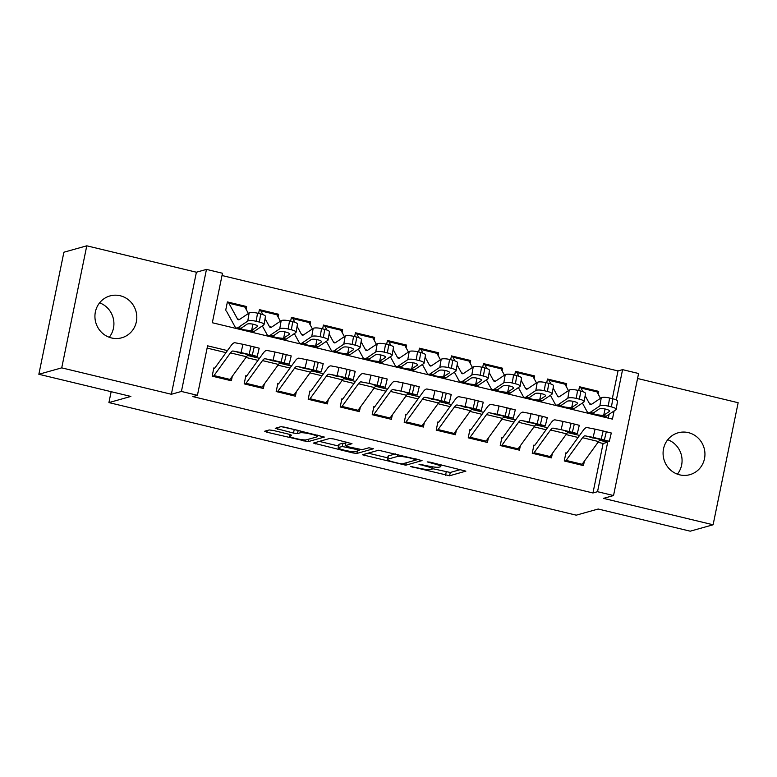 <?xml version="1.0" encoding="UTF-8"?>
<svg xmlns="http://www.w3.org/2000/svg" width="777" height="777" viewBox="0 0 777 777"><rect width="100%" height="100%" fill="white"/><g stroke="black" fill="none" stroke-linecap="round" stroke-linejoin="round"><path stroke-width="1.17" d="M410.596 466.511L449.592 475.767L465.879 471.144L430.128 462.179L427.214 461.888L433.197 463.578A10.674 1.408 -168.4 0 1 440.773 466.53A10.674 1.408 -168.4 0 1 440.374 466.802L439.024 467.181A10.674 1.408 -168.4 0 1 426.097 465.569L418.949 464.17L424.844 465.918A10.674 1.408 -168.4 0 1 432.42 468.871A10.674 1.408 -168.4 0 1 432.022 469.143L430.672 469.522A10.674 1.408 -168.4 0 1 417.744 467.909L410.596 466.511M99.602 302.845A21.746 20.872 -105.7 0 1 109.246 337.276M111.529 337.966A21.746 20.872 74.3 0 0 121.727 337.791A21.746 20.872 74.3 0 0 136.791 316.501A21.746 20.872 74.3 0 0 120.202 295.746A21.746 20.872 74.3 0 0 109.994 295.92A21.746 20.872 74.3 0 0 94.94 317.22A21.746 20.872 74.3 0 0 111.529 337.966M667.754 439.724A21.746 20.872 -105.7 0 1 677.398 474.155M679.681 474.844A21.746 20.872 74.3 0 0 689.879 474.669A21.746 20.872 74.3 0 0 704.933 453.37A21.746 20.872 74.3 0 0 688.344 432.624A21.746 20.872 74.3 0 0 678.146 432.799A21.746 20.872 74.3 0 0 663.092 454.089A21.746 20.872 74.3 0 0 679.681 474.844M273.271 430.458L269.23 429.953L264.695 431.216L266.938 432.226L308.051 441.666L324.339 437.053L284.897 427.195L280.856 426.69L275.252 428.312L293.492 433.061L297.533 433.566L300.252 432.799A8.916 1.175 -168.4 0 1 309.984 433.906A8.916 1.175 -168.4 0 1 317.395 436.616A8.916 1.175 -168.4 0 1 317.055 436.849L306.41 439.831A8.916 1.175 -168.4 0 1 296.678 438.733A8.916 1.175 -168.4 0 1 289.267 436.014A8.916 1.175 -168.4 0 1 289.607 435.78L291.501 435.198L289.131 434.275L273.271 430.458M38.85 374.271L63.899 252.224L86.781 245.814L61.723 367.861L38.85 374.271L130.876 396.435L108.916 402.593L576.233 515.17L598.193 509.022L690.219 531.186L713.101 524.776L603.467 498.368L613.539 495.551L597.532 491.695L592.958 492.977L192.851 396.591L197.426 395.308L181.42 391.453L206.478 269.396L222.484 273.251L212.325 322.737L612.431 419.124L614.112 410.936M61.723 367.861L171.358 394.269L181.42 391.453M362.403 454.759L405.759 465.209L422.057 460.586L378.574 450.233L362.403 454.759M352.865 452.933L313.422 443.075L329.72 438.461L333.751 438.966L351.991 443.706L345.309 445.629L347.552 446.639L362.121 449.679L368.939 447.766L373.426 448.766L356.905 453.438L352.865 452.933L353.127 451.66M713.101 524.776L738.15 402.729L637.558 378.496M225.709 310.169L227.399 301.923L246.6 306.546L244.862 307.041M258.624 313.452L259.411 309.635L278.613 314.258L276.874 314.753M290.627 321.163L291.414 317.346L310.625 321.969L308.877 322.455M322.64 328.875L323.426 325.058L342.628 329.681L340.889 330.167M354.652 336.587L355.429 332.77L374.64 337.393L372.892 337.878L376.418 344.337M386.655 344.298L387.441 340.481L406.643 345.105L404.904 345.59M418.667 352.01L419.444 348.193L438.655 352.816L436.907 353.302M450.67 359.722L451.456 355.905L470.658 360.528L468.919 361.014M482.682 367.434L483.469 363.607L502.67 368.24L500.932 368.725L504.458 375.184M514.685 375.145L515.472 371.319L534.683 375.951L532.935 376.437M546.697 382.857L547.484 379.03L566.686 383.663L564.947 384.149M565.947 452.719L564.257 460.965L583.459 465.588L584.372 461.149M533.935 445.007L532.245 453.253L551.456 457.876L552.36 453.438M501.932 437.296L500.242 445.542L519.444 450.165L520.357 445.726M469.92 429.584L468.23 437.83L487.432 442.453L488.344 438.014M437.917 421.872L436.218 430.118L455.429 434.741L456.342 430.303M405.905 414.16L404.215 422.406L423.416 427.039L424.329 422.591M373.902 406.449L372.202 414.695L391.414 419.327L392.327 414.879M341.89 398.737L340.2 406.983L359.401 411.616L360.314 407.167M309.877 391.025L308.187 399.271L327.389 403.904L328.302 399.456M277.875 383.314L276.185 391.559L295.386 396.192L296.299 391.744M245.862 375.602L244.172 383.857L263.374 388.481L264.287 384.032M592.958 492.977L603.107 443.492L598.047 442.278M578.078 437.461L566.035 434.566M546.066 429.749L534.032 426.855M514.063 422.047L502.02 419.143M482.051 414.335L470.017 411.431M450.048 406.624L438.005 403.719M418.036 398.912L405.992 396.008M386.033 391.2L373.99 388.296M354.021 383.488L341.977 380.584M322.008 375.777L309.974 372.873M290.006 368.065L277.962 365.161M257.993 360.353L245.95 357.449M225.99 352.641L207.119 348.096M232.284 376.321L231.371 380.769L212.16 376.146L213.86 367.9M612.315 398.659L618.006 370.93L222.018 275.524M608.313 418.133L609.1 414.306M598.144 394.046L598.698 391.375L579.487 386.742L578.71 390.569M566.686 383.663L566.142 386.334M534.683 375.951L534.129 378.622M502.67 368.24L502.117 370.911M470.658 360.528L470.114 363.199M438.655 352.816L438.102 355.487M406.643 345.105L406.099 347.775M374.64 337.393L374.087 340.064M342.628 329.681L342.084 332.352M310.625 321.969L310.072 324.64M278.613 314.258L278.059 316.938M246.6 306.546L246.056 309.227M111.15 391.686L108.916 402.593M171.358 394.269L196.406 272.222L86.781 245.814M196.406 272.222L206.478 269.396M618.006 370.93L622.581 369.648L638.587 373.504L613.539 495.551M227.457 350.612L207.585 345.823L197.426 395.308M597.532 491.695L607.692 442.21L599.689 440.287M579.555 435.431L567.686 432.575M547.542 427.719L535.674 424.864M515.53 420.017L503.661 417.152M483.527 412.305L471.658 409.44M451.515 404.594L439.646 401.728M419.512 396.882L407.643 394.017M387.5 389.17L375.631 386.305M355.487 381.458L343.628 378.603M323.485 373.747L311.616 370.891M291.472 366.035L279.603 363.18M259.469 358.323L247.601 355.468M616.346 400.019L622.581 369.648M603.107 443.492L607.692 442.21M598.698 391.375L596.95 391.861M432.468 468.648L450.262 472.465L460.693 469.541M368.143 453.146L387.713 457.867M399.524 463.519L402.35 463.869L416.54 459.887L410.411 458.09A10.674 1.408 -168.4 0 0 397.484 456.468L387.781 459.188A10.674 1.408 -168.4 0 0 387.383 459.469A10.674 1.408 -168.4 0 0 394.969 462.422L399.524 463.519M387.383 459.469L388.063 456.167A10.674 1.408 -168.4 0 1 388.461 455.895L395.648 453.875M338.529 446.017L319.289 441.385M346.795 442.103L345.862 442.424L345.182 445.716M338.5 447.542A8.916 1.175 -168.4 0 0 338.17 447.775A8.916 1.175 -168.4 0 0 345.58 450.485A8.916 1.175 -168.4 0 0 355.312 451.592L359.188 450.456L356.818 449.533L342.259 446.493L338.5 447.542L339.18 444.24A8.916 1.175 -168.4 0 0 338.85 444.473L338.17 447.775M345.658 443.414L342.929 443.191L342.259 446.493M339.18 444.24L342.929 443.191M281.264 426.651L297.805 430.303M317.54 435.897L319.153 435.45M579.312 387.626L579.904 387.461A11.888 2.933 103.5 0 1 580.312 387.451L596.318 391.307A11.888 2.933 103.5 0 1 596.969 391.89L600.475 398.319M582.41 403.02L587.082 411.567A25.476 6.284 -76.5 0 0 588.471 412.82L604.477 416.676A25.476 6.284 -76.5 0 0 606.264 416.21L615.85 409.761A6.799 1.709 -170.2 0 0 616.142 409.372A6.799 1.709 -170.2 0 0 611.431 406.886L612.83 398.786A6.799 1.709 9.8 0 1 617.54 401.272L616.142 409.372M588.471 412.82A25.476 6.284 -76.5 0 0 590.267 412.354L599.844 405.905L601.243 397.805A6.799 1.709 9.8 0 1 609.624 398.018L612.83 398.786M585.159 395.716L589.539 403.729A16.987 4.186 -76.5 0 0 590.462 404.564A16.987 4.186 -76.5 0 0 591.656 404.254L601.243 397.805M580.312 387.451A11.888 2.933 103.5 0 1 580.963 388.034L582.973 391.715M603.302 415.491L597.037 414.782C594.395 414.219 593.123 413.646 593.23 413.073L599.154 409.003A5.439 1.369 9.8 0 1 605.866 409.168A5.439 1.369 9.8 0 1 609.634 411.159A5.439 1.369 9.8 0 1 609.391 411.48L603.302 415.491L606.264 416.21M593.21 413.15L590.267 412.354M609.624 398.018L608.236 406.118L611.431 406.886M608.236 406.118A6.799 1.709 -170.2 0 0 599.844 405.905M565.394 461.237A11.888 2.933 -76.5 0 0 566.112 460.411L582.565 437.704A16.987 4.186 103.5 0 1 585.168 435.848L593.113 437.383L595.085 429.127L603.127 430.982L601.165 439.248L593.113 437.383M566.87 452.942L583.226 430.371A25.476 6.284 103.5 0 1 587.14 427.593L595.085 429.127M566.355 453.438L565.763 453.603M581.39 465.093A11.888 2.933 -76.5 0 0 582.119 464.267L598.562 441.559A16.987 4.186 103.5 0 1 601.175 439.704L609.323 441.278L601.165 439.248M604.36 440.015L606.332 431.759L603.127 430.982M606.332 431.759L611.295 433.012L609.323 441.278M598.96 438.869L592.395 437.888L588.665 436.664L603.282 439.947M585.168 435.848L588.665 436.664M598.902 439.131L603.273 439.976M547.299 379.914L547.892 379.749A11.888 2.933 103.5 0 1 548.309 379.739L564.316 383.595A11.888 2.933 103.5 0 1 564.966 384.178L568.473 390.608M550.407 395.308L555.069 403.855A25.476 6.284 -76.5 0 0 556.468 405.108L572.474 408.964A25.476 6.284 -76.5 0 0 574.261 408.498L583.838 402.049A6.799 1.709 -170.2 0 0 584.139 401.66A6.799 1.709 -170.2 0 0 579.428 399.174L580.817 391.074A6.799 1.709 9.8 0 1 585.528 393.56L584.139 401.66M556.468 405.108A25.476 6.284 -76.5 0 0 558.255 404.642L567.841 398.203L569.23 390.093A6.799 1.709 9.8 0 1 577.622 390.307L580.817 391.074M553.146 388.005L557.527 396.017A16.987 4.186 -76.5 0 0 558.459 396.853A16.987 4.186 -76.5 0 0 559.644 396.542L569.23 390.093M548.309 379.739A11.888 2.933 103.5 0 1 548.96 380.322L550.971 384.003M571.289 407.789L565.025 407.07C562.383 406.507 561.111 405.934 561.227 405.361L567.142 401.301A5.439 1.369 9.8 0 1 573.853 401.466A5.439 1.369 9.8 0 1 577.622 403.448A5.439 1.369 9.8 0 1 577.389 403.768L571.289 407.789L574.261 408.498M561.198 405.439L558.255 404.642M577.622 390.307L576.223 398.407L579.428 399.174M576.223 398.407A6.799 1.709 -170.2 0 0 567.841 398.203M515.297 372.202L515.889 372.037A11.888 2.933 103.5 0 1 516.297 372.028L532.303 375.883A11.888 2.933 103.5 0 1 532.954 376.466L536.46 382.896M518.395 387.597L523.067 396.144A25.476 6.284 -76.5 0 0 524.456 397.397L540.462 401.253A25.476 6.284 -76.5 0 0 542.249 400.786L551.835 394.347A6.799 1.709 -170.2 0 0 552.126 393.949A6.799 1.709 -170.2 0 0 547.416 391.462L548.815 383.362A6.799 1.709 9.8 0 1 553.525 385.848L552.126 393.949M524.456 397.397A25.476 6.284 -76.5 0 0 526.252 396.93L535.829 390.491L537.218 382.381A6.799 1.709 9.8 0 1 545.609 382.595L548.815 383.362M521.144 380.293L525.514 388.306A16.987 4.186 -76.5 0 0 526.447 389.141A16.987 4.186 -76.5 0 0 527.641 388.83L537.218 382.381M516.297 372.028A11.888 2.933 103.5 0 1 516.948 372.61L518.958 376.291M539.277 400.077L533.022 399.359C530.37 398.795 529.108 398.222 529.215 397.649L535.139 393.589A5.439 1.369 9.8 0 1 541.851 393.754A5.439 1.369 9.8 0 1 545.619 395.736A5.439 1.369 9.8 0 1 545.376 396.056L539.277 400.077L542.249 400.786M529.186 397.727L526.252 396.93M545.609 382.595L544.221 390.695L547.416 391.462M544.221 390.695A6.799 1.709 -170.2 0 0 535.829 390.491M483.284 364.5L483.877 364.326A11.888 2.933 103.5 0 1 484.294 364.316L500.291 368.172A11.888 2.933 103.5 0 1 500.942 368.754L484.945 364.899L486.946 368.58M486.383 379.885L491.054 388.432A25.476 6.284 -76.5 0 0 492.453 389.685L508.449 393.541A25.476 6.284 -76.5 0 0 510.246 393.075L519.823 386.635A6.799 1.709 -170.2 0 0 520.124 386.237A6.799 1.709 -170.2 0 0 515.413 383.751L516.802 375.65A6.799 1.709 9.8 0 1 521.513 378.137L520.124 386.237M492.453 389.685A25.476 6.284 -76.5 0 0 494.24 389.219L503.817 382.779L505.215 374.679A6.799 1.709 9.8 0 1 513.597 374.883L516.802 375.65M489.131 372.581L493.512 380.594A16.987 4.186 -76.5 0 0 494.434 381.429A16.987 4.186 -76.5 0 0 495.629 381.118L505.215 374.679M484.294 364.316A11.888 2.933 103.5 0 1 484.945 364.899M507.274 392.366L501.01 391.647C498.368 391.084 497.095 390.51 497.212 389.937L503.127 385.878A5.439 1.369 9.8 0 1 509.838 386.043A5.439 1.369 9.8 0 1 513.607 388.034A5.439 1.369 9.8 0 1 513.374 388.345L507.274 392.366L510.246 393.075M497.183 390.015L494.24 389.219M513.597 374.883L512.208 382.983L515.413 383.751M512.208 382.983A6.799 1.709 -170.2 0 0 503.817 382.779M451.272 356.789L451.864 356.624A11.888 2.933 103.5 0 1 452.282 356.604L468.288 360.46A11.888 2.933 103.5 0 1 468.939 361.043L472.445 367.472M454.38 372.173L459.052 380.72A25.476 6.284 -76.5 0 0 460.44 381.983L476.447 385.829A25.476 6.284 -76.5 0 0 478.234 385.363L487.82 378.923A6.799 1.709 -170.2 0 0 488.111 378.525A6.799 1.709 -170.2 0 0 483.401 376.039L484.79 367.939A6.799 1.709 9.8 0 1 489.5 370.425L488.111 378.525M460.44 381.983A25.476 6.284 -76.5 0 0 462.228 381.507L471.814 375.068L473.203 366.967A6.799 1.709 9.8 0 1 481.594 367.171L484.79 367.939M457.129 364.869L461.499 372.882A16.987 4.186 -76.5 0 0 462.432 373.718A16.987 4.186 -76.5 0 0 463.626 373.407L473.203 366.967M452.282 356.604A11.888 2.933 103.5 0 1 452.933 357.187L454.943 360.868M475.262 384.654L469.007 383.935C466.355 383.372 465.093 382.799 465.2 382.226L471.124 378.166A5.439 1.369 9.8 0 1 477.826 378.331A5.439 1.369 9.8 0 1 481.594 380.322A5.439 1.369 9.8 0 1 481.361 380.633L475.262 384.654L478.234 385.363M465.17 382.303L462.228 381.507M481.594 367.171L480.196 375.272L483.401 376.039M480.196 375.272A6.799 1.709 -170.2 0 0 471.814 375.068M533.381 453.525A11.888 2.933 -76.5 0 0 534.1 452.7L550.553 429.992A16.987 4.186 103.5 0 1 553.166 428.137L561.111 429.671L563.072 421.416L571.124 423.271L569.152 431.536L561.111 429.671M534.858 445.231L551.214 422.659A25.476 6.284 103.5 0 1 555.128 419.881L563.072 421.416M534.353 445.726L533.76 445.891M549.388 457.381A11.888 2.933 -76.5 0 0 550.106 456.555L566.559 433.848A16.987 4.186 103.5 0 1 569.162 431.993L577.321 433.566L569.152 431.536M572.358 432.303L574.32 424.048L571.124 423.271M574.32 424.048L579.283 425.301L577.321 433.566M553.166 428.137L556.653 428.953M501.379 445.813A11.888 2.933 -76.5 0 0 502.097 444.988L518.541 422.28A16.987 4.186 103.5 0 1 521.153 420.425L529.098 421.969L531.06 413.704L539.112 415.559L537.15 423.824L529.098 421.969M502.855 437.519L519.201 414.947A25.476 6.284 103.5 0 1 523.125 412.169L531.06 413.704M502.34 438.014L501.748 438.179M517.375 449.669A11.888 2.933 -76.5 0 0 518.094 448.844L534.547 426.136A16.987 4.186 103.5 0 1 537.16 424.281L545.308 425.854L537.15 423.824M540.345 424.592L542.317 416.336L539.112 415.559M542.317 416.336L547.28 417.589L545.308 425.854M534.935 423.455L528.379 422.474L524.65 421.241L539.267 424.524M521.153 420.425L524.65 421.241M534.887 423.708L539.257 424.553M469.366 438.102A11.888 2.933 -76.5 0 0 470.085 437.276L486.538 414.568A16.987 4.186 103.5 0 1 489.151 412.713L497.086 414.258L499.057 405.992L507.099 407.847L505.137 416.113L497.086 414.258M470.843 429.807L487.198 407.235A25.476 6.284 103.5 0 1 491.113 404.458L499.057 405.992M470.338 430.303L469.745 430.468M485.372 441.958A11.888 2.933 -76.5 0 0 486.091 441.132L502.544 418.424A16.987 4.186 103.5 0 1 505.147 416.569L513.306 418.143L505.137 416.113M508.343 416.89L510.304 408.624L507.099 407.847M510.304 408.624L515.268 409.877L513.306 418.143M502.933 415.744L496.377 414.763L492.637 413.529L507.255 416.812M489.151 412.713L492.637 413.529M502.884 415.996L507.255 416.841M437.354 430.39A11.888 2.933 -76.5 0 0 438.073 429.564L454.526 406.857A16.987 4.186 103.5 0 1 457.138 405.011L465.083 406.546L467.045 398.28L475.097 400.145L473.125 408.401L465.083 406.546M438.83 422.096L455.186 399.524A25.476 6.284 103.5 0 1 459.1 396.746L467.045 398.28M438.325 422.591L437.733 422.756M453.36 434.246A11.888 2.933 -76.5 0 0 454.079 433.42L470.532 410.712A16.987 4.186 103.5 0 1 473.144 408.867L481.293 410.431L473.125 408.401M476.33 409.178L478.292 400.913L475.097 400.145M478.292 400.913L483.255 402.165L481.293 410.431M470.92 408.032L464.364 407.051L460.635 405.817L475.252 409.1M457.138 405.011L460.635 405.817M470.872 408.284L475.242 409.129M419.269 349.077L419.862 348.912A11.888 2.933 103.5 0 1 420.27 348.892L436.276 352.748A11.888 2.933 103.5 0 1 436.927 353.331L440.442 359.761M422.367 364.462L427.039 373.009A25.476 6.284 -76.5 0 0 428.438 374.271L444.434 378.127A25.476 6.284 -76.5 0 0 446.231 377.651L455.808 371.212A6.799 1.709 -170.2 0 0 456.099 370.814A6.799 1.709 -170.2 0 0 451.388 368.327L452.787 360.227A6.799 1.709 9.8 0 1 457.498 362.713L456.099 370.814M428.438 374.271A25.476 6.284 -76.5 0 0 430.225 373.795L439.801 367.356L441.2 359.256A6.799 1.709 9.8 0 1 449.582 359.46L452.787 360.227M425.116 357.158L429.496 365.171A16.987 4.186 -76.5 0 0 430.419 366.006A16.987 4.186 -76.5 0 0 431.614 365.695L441.2 359.256M420.27 348.892A11.888 2.933 103.5 0 1 420.92 349.475L422.931 353.156M443.259 376.942L436.995 376.233C434.353 375.66 433.08 375.087 433.197 374.514L439.112 370.454A5.439 1.369 9.8 0 1 445.823 370.619A5.439 1.369 9.8 0 1 449.592 372.61A5.439 1.369 9.8 0 1 449.359 372.921L443.259 376.942L446.231 377.651M433.168 374.601L430.225 373.795M449.582 359.46L448.193 367.56L451.388 368.327M448.193 367.56A6.799 1.709 -170.2 0 0 439.801 367.356M405.351 422.678A11.888 2.933 -76.5 0 0 406.07 421.853L422.523 399.145A16.987 4.186 103.5 0 1 425.126 397.3L433.071 398.834L435.042 390.569L443.084 392.434L441.122 400.689L433.071 398.834M406.827 414.384L423.183 391.812A25.476 6.284 103.5 0 1 427.097 389.034L435.042 390.569M406.313 414.879L405.72 415.044M421.357 426.534A11.888 2.933 -76.5 0 0 422.076 425.709L438.519 403.001A16.987 4.186 103.5 0 1 441.132 401.155L449.281 402.719L441.122 400.689M444.318 401.466L446.289 393.201L443.084 392.434M446.289 393.201L451.252 394.454L449.281 402.719M438.918 400.32L432.362 399.339L428.622 398.106L443.24 401.388M425.126 397.3L428.622 398.106M438.869 400.573L443.23 401.418M387.257 341.365L387.849 341.2A11.888 2.933 103.5 0 1 388.267 341.181L404.273 345.037A11.888 2.933 103.5 0 1 404.924 345.619L408.43 352.049M390.365 356.75L395.027 365.297A25.476 6.284 -76.5 0 0 396.425 366.559L412.432 370.415A25.476 6.284 -76.5 0 0 414.219 369.949L423.805 363.5A6.799 1.709 -170.2 0 0 424.096 363.112A6.799 1.709 -170.2 0 0 419.386 360.625L420.775 352.515A6.799 1.709 9.8 0 1 425.485 355.002L424.096 363.112M396.425 366.559A25.476 6.284 -76.5 0 0 398.212 366.093L407.799 359.644L409.188 351.544A6.799 1.709 9.8 0 1 417.579 351.748L420.775 352.515M393.113 349.446L397.484 357.459A16.987 4.186 -76.5 0 0 398.416 358.304A16.987 4.186 -76.5 0 0 399.611 357.983L409.188 351.544M388.267 341.181A11.888 2.933 103.5 0 1 388.918 341.763L390.928 345.444M411.247 369.23L404.992 368.521C402.34 367.948 401.078 367.375 401.185 366.802L407.099 362.742A5.439 1.369 9.8 0 1 413.811 362.908A5.439 1.369 9.8 0 1 417.579 364.899A5.439 1.369 9.8 0 1 417.346 365.209L411.247 369.23L414.219 369.949M401.155 366.89L398.212 366.093M417.579 351.748L416.181 359.848L419.386 360.625M416.181 359.848A6.799 1.709 -170.2 0 0 407.799 359.644M373.339 414.967A11.888 2.933 -76.5 0 0 374.058 414.141L390.51 391.433A16.987 4.186 103.5 0 1 393.123 389.588L401.068 391.122L403.03 382.857L411.082 384.722L409.11 392.977L401.068 391.122M374.815 406.672L391.171 384.1A25.476 6.284 103.5 0 1 395.085 381.322L403.03 382.857M374.31 407.167L373.718 407.333M389.345 418.822A11.888 2.933 -76.5 0 0 390.064 417.997L406.517 395.289A16.987 4.186 103.5 0 1 409.129 393.444L417.278 395.007L409.11 392.977M412.315 393.754L414.277 385.489L411.082 384.722M414.277 385.489L419.24 386.742L417.278 395.007M393.123 389.588L396.61 390.394M355.254 333.654L355.847 333.488A11.888 2.933 103.5 0 1 356.255 333.469L372.261 337.325A11.888 2.933 103.5 0 1 372.911 337.917L356.905 334.061L358.916 337.733M358.352 349.038L363.024 357.595A25.476 6.284 -76.5 0 0 364.413 358.848L380.419 362.704A25.476 6.284 -76.5 0 0 382.206 362.237L391.793 355.788A6.799 1.709 -170.2 0 0 392.084 355.4A6.799 1.709 -170.2 0 0 387.373 352.913L388.772 344.803A6.799 1.709 9.8 0 1 393.483 347.3L392.084 355.4M364.413 358.848A25.476 6.284 -76.5 0 0 366.21 358.382L375.786 351.932L377.185 343.832A6.799 1.709 9.8 0 1 385.567 344.036L388.772 344.803M361.101 341.734L365.481 349.747A16.987 4.186 -76.5 0 0 366.404 350.592A16.987 4.186 -76.5 0 0 367.599 350.281L377.185 343.832M356.255 333.469A11.888 2.933 103.5 0 1 356.905 334.061M379.244 361.519L372.979 360.81C370.328 360.237 369.065 359.673 369.172 359.091L375.097 355.031A5.439 1.369 9.8 0 1 381.808 355.196A5.439 1.369 9.8 0 1 385.577 357.187A5.439 1.369 9.8 0 1 385.334 357.498L379.244 361.519L382.206 362.237M369.143 359.178L366.21 358.382M385.567 344.036L384.178 352.136L387.373 352.913M384.178 352.136A6.799 1.709 -170.2 0 0 375.786 351.932M341.336 407.255A11.888 2.933 -76.5 0 0 342.055 406.429L358.498 383.721A16.987 4.186 103.5 0 1 361.111 381.876L369.056 383.411L371.027 375.145L379.069 377.01L377.107 385.266L369.056 383.411M342.812 398.96L359.168 376.389A25.476 6.284 103.5 0 1 363.082 373.611L371.027 375.145M342.298 399.456L341.705 399.621M357.333 411.111A11.888 2.933 -76.5 0 0 358.061 410.285L374.504 387.577A16.987 4.186 103.5 0 1 377.117 385.732L385.266 387.296L377.107 385.266M380.303 386.043L382.274 377.777L379.069 377.01M382.274 377.777L387.237 379.03L385.266 387.296M361.111 381.876L364.607 382.682M323.242 325.942L323.834 325.777A11.888 2.933 103.5 0 1 324.252 325.757L340.258 329.613A11.888 2.933 103.5 0 1 340.909 330.206L344.415 336.626M326.35 341.326L331.012 349.883A25.476 6.284 -76.5 0 0 332.41 351.136L348.417 354.992A25.476 6.284 -76.5 0 0 350.204 354.526L359.78 348.077A6.799 1.709 -170.2 0 0 360.081 347.688A6.799 1.709 -170.2 0 0 355.371 345.202L356.76 337.101A6.799 1.709 9.8 0 1 361.47 339.588L360.081 347.688M332.41 351.136A25.476 6.284 -76.5 0 0 334.197 350.67L343.784 344.221L345.173 336.12A6.799 1.709 9.8 0 1 353.564 336.324L356.76 337.101M329.089 334.023L333.469 342.045A16.987 4.186 -76.5 0 0 334.401 342.88A16.987 4.186 -76.5 0 0 335.586 342.57L345.173 336.12M324.252 325.757A11.888 2.933 103.5 0 1 324.903 326.35L326.913 330.021M347.232 353.807L340.967 353.098C338.325 352.525 337.053 351.962 337.169 351.379L343.084 347.319A5.439 1.369 9.8 0 1 349.796 347.484A5.439 1.369 9.8 0 1 353.564 349.475A5.439 1.369 9.8 0 1 353.331 349.786L347.232 353.807L350.204 354.526M337.14 351.466L334.197 350.67M353.564 336.324L352.166 344.425L355.371 345.202M352.166 344.425A6.799 1.709 -170.2 0 0 343.784 344.221M309.324 399.553A11.888 2.933 -76.5 0 0 310.042 398.718L326.495 376.01A16.987 4.186 103.5 0 1 329.108 374.164L337.043 375.699L339.015 367.434L347.066 369.298L345.095 377.554L337.043 375.699M310.8 391.249L327.156 368.677A25.476 6.284 103.5 0 1 331.07 365.899L339.015 367.434M310.295 391.744L309.702 391.909M325.33 403.409A11.888 2.933 -76.5 0 0 326.049 402.573L342.502 379.866A16.987 4.186 103.5 0 1 345.105 378.02L353.263 379.584L345.095 377.554M348.3 378.331L350.262 370.066L347.066 369.298M350.262 370.066L355.225 371.319L353.263 379.584M342.89 377.185L336.334 376.204L332.595 374.97L347.212 378.263M329.108 374.164L332.595 374.97M342.842 377.447L347.212 378.282M291.229 318.23L291.822 318.065A11.888 2.933 103.5 0 1 292.239 318.046L308.246 321.901A11.888 2.933 103.5 0 1 308.896 322.494L312.403 328.924M294.337 333.615L299.009 342.171A25.476 6.284 -76.5 0 0 300.398 343.424L316.404 347.28A25.476 6.284 -76.5 0 0 318.191 346.814L327.777 340.365A6.799 1.709 -170.2 0 0 328.069 339.976A6.799 1.709 -170.2 0 0 323.358 337.49L324.757 329.39A6.799 1.709 9.8 0 1 329.467 331.876L328.069 339.976M300.398 343.424A25.476 6.284 -76.5 0 0 302.185 342.958L311.771 336.509L313.16 328.409A6.799 1.709 9.8 0 1 321.552 328.613L324.757 329.39M297.086 326.311L301.457 334.333A16.987 4.186 -76.5 0 0 302.389 335.169A16.987 4.186 -76.5 0 0 303.584 334.858L313.16 328.409M292.239 318.046A11.888 2.933 103.5 0 1 292.89 318.638L294.901 322.319M315.219 346.095L308.964 345.386C306.313 344.813 305.05 344.25 305.157 343.667L311.082 339.607A5.439 1.369 9.8 0 1 317.783 339.772A5.439 1.369 9.8 0 1 321.552 341.763A5.439 1.369 9.8 0 1 321.319 342.074L315.219 346.095L318.191 346.814M305.128 343.755L302.185 342.958M321.552 328.613L320.163 336.713L323.358 337.49M320.163 336.713A6.799 1.709 -170.2 0 0 311.771 336.509M277.311 391.841A11.888 2.933 -76.5 0 0 278.04 391.006L294.483 368.308A16.987 4.186 103.5 0 1 297.096 366.453L305.04 367.987L307.002 359.722L315.054 361.587L313.092 369.852L305.04 367.987M278.797 383.537L295.143 360.965A25.476 6.284 103.5 0 1 299.058 358.187L307.002 359.722M278.283 384.032L277.69 384.197M293.317 395.697A11.888 2.933 -76.5 0 0 294.036 394.862L310.489 372.154A16.987 4.186 103.5 0 1 313.102 370.308L321.251 371.872L313.092 369.852M316.288 370.619L318.259 362.354L315.054 361.587M318.259 362.354L323.222 363.617L321.251 371.872M310.878 369.473L304.322 368.492L300.592 367.268L315.209 370.551M297.096 366.453L300.592 367.268M310.829 369.735L315.2 370.58M259.227 310.518L259.819 310.353A11.888 2.933 103.5 0 1 260.237 310.334L276.233 314.19A11.888 2.933 103.5 0 1 276.884 314.782L280.4 321.212M262.325 325.903L266.997 334.46A25.476 6.284 -76.5 0 0 268.395 335.713L284.392 339.568A25.476 6.284 -76.5 0 0 286.189 339.102L295.765 332.653A6.799 1.709 -170.2 0 0 296.066 332.265A6.799 1.709 -170.2 0 0 291.356 329.778L292.744 321.678A6.799 1.709 9.8 0 1 297.455 324.164L296.066 332.265M268.395 335.713A25.476 6.284 -76.5 0 0 270.182 335.246L279.759 328.797L281.157 320.697A6.799 1.709 9.8 0 1 289.539 320.901L292.744 321.678M265.074 318.599L269.454 326.622A16.987 4.186 -76.5 0 0 270.377 327.457A16.987 4.186 -76.5 0 0 271.571 327.146L281.157 320.697M260.237 310.334A11.888 2.933 103.5 0 1 260.887 310.926L262.888 314.607M283.216 338.383L276.952 337.674C274.31 337.111 273.038 336.538 273.154 335.965L279.069 331.896A5.439 1.369 9.8 0 1 285.781 332.061A5.439 1.369 9.8 0 1 289.549 334.052A5.439 1.369 9.8 0 1 289.316 334.363L283.216 338.383L286.189 339.102M273.125 336.043L270.182 335.246M289.539 320.901L288.15 329.001L291.356 329.778M288.15 329.001A6.799 1.709 -170.2 0 0 279.759 328.797M245.309 384.129A11.888 2.933 -76.5 0 0 246.027 383.294L262.48 360.596A16.987 4.186 103.5 0 1 265.083 358.741L273.028 360.275L275 352.01L283.042 353.875L281.08 362.14L273.028 360.275M246.785 375.825L263.141 353.253A25.476 6.284 103.5 0 1 267.055 350.476L275 352.01M246.28 376.321L245.687 376.495M261.315 387.985A11.888 2.933 -76.5 0 0 262.034 387.15L278.487 364.452A16.987 4.186 103.5 0 1 281.089 362.597L289.248 364.16L281.08 362.14M284.275 362.908L286.247 354.642L283.042 353.875M286.247 354.642L291.21 355.905L289.248 364.16M278.875 361.761L272.319 360.781L268.58 359.557L283.197 362.84M265.083 358.741L268.58 359.557M278.826 362.024L283.187 362.869M227.214 302.807L227.807 302.642A11.888 2.933 103.5 0 1 228.224 302.632L244.231 306.478A11.888 2.933 103.5 0 1 244.881 307.07L248.387 313.5M226.418 311.053L234.994 326.748A25.476 6.284 -76.5 0 0 236.383 328.001L252.389 331.857A25.476 6.284 -76.5 0 0 254.176 331.39L263.762 324.941A6.799 1.709 -170.2 0 0 264.054 324.553A6.799 1.709 -170.2 0 0 259.343 322.067L260.732 313.966A6.799 1.709 9.8 0 1 265.443 316.453L264.054 324.553M236.383 328.001A25.476 6.284 -76.5 0 0 238.17 327.535L247.756 321.086L249.145 312.985A6.799 1.709 9.8 0 1 257.537 313.189L260.732 313.966M228.224 302.632A11.888 2.933 103.5 0 1 228.875 303.215L237.441 318.91A16.987 4.186 -76.5 0 0 238.374 319.745A16.987 4.186 -76.5 0 0 239.569 319.434L249.145 312.985M251.204 330.672L244.949 329.963C242.298 329.399 241.035 328.826 241.142 328.253L247.057 324.184A5.439 1.369 9.8 0 1 253.768 324.349A5.439 1.369 9.8 0 1 257.537 326.34A5.439 1.369 9.8 0 1 257.304 326.651L251.204 330.672L254.176 331.39M241.113 328.331L238.17 327.535M257.537 313.189L256.138 321.289L259.343 322.067M256.138 321.289A6.799 1.709 -170.2 0 0 247.756 321.086M213.296 376.418A11.888 2.933 -76.5 0 0 214.015 375.582L230.468 352.884A16.987 4.186 103.5 0 1 233.081 351.029L241.025 352.564L242.987 344.308L251.039 346.163L249.067 354.429L241.025 352.564M214.773 368.113L231.128 345.542A25.476 6.284 103.5 0 1 235.042 342.764L242.987 344.308M214.267 368.619L213.675 368.784M229.302 380.274A11.888 2.933 -76.5 0 0 230.021 379.438L246.474 356.74A16.987 4.186 103.5 0 1 249.087 354.885L257.236 356.449L249.067 354.429M252.272 355.196L254.234 346.93L251.039 346.163M254.234 346.93L259.197 348.193L257.236 356.449M246.863 354.05L240.307 353.069L236.567 351.845L251.194 355.128M233.081 351.029L236.567 351.845M246.814 354.312L251.185 355.157M412.286 466.627L412.169 467.22M428.991 461.946L428.875 462.538M420.639 464.287L420.522 464.879M424.97 465.287L424.844 465.918M433.323 462.946L433.197 463.578M450.262 472.465L449.592 475.767M446.221 471.96L445.551 475.262M406.254 462.771L405.759 465.209M401.884 463.898L401.719 464.704M365.005 454.03L364.646 455.769M415.103 458.556L414.967 459.188M410.547 457.459L410.411 458.09M397.911 454.419L397.484 456.468M388.461 455.895L387.781 459.188M316.152 442.259L315.792 443.997M345.988 442.336L345.309 445.629M357.401 451L356.905 453.438M356.944 448.902L356.818 449.533M346.425 446.338L346.289 446.998M289.87 434.469L289.607 435.78M300.621 430.982L300.252 432.799M298.183 430.39L297.533 433.566M294.172 429.759L293.492 433.061M277.981 427.496L277.622 429.234M308.547 439.238L308.051 441.666M304.263 439.908L304.011 441.161M267.288 430.487L266.938 432.226M589.539 403.729L591.676 404.244M580.963 388.034L596.969 391.89M609.391 411.48L609.518 410.79M605.069 408.993L603.69 415.316M601.175 439.704L597.727 438.879M598.562 441.559L582.565 437.704M582.119 464.267L566.112 460.411M557.527 396.017L559.663 396.532M548.96 380.322L564.966 384.178M577.389 403.768L577.505 403.078M573.057 401.282L571.678 407.604M525.514 388.306L527.651 388.821M516.948 372.61L532.954 376.466M545.376 396.056L545.493 395.367M541.045 393.58L539.675 399.893M493.512 380.594L495.648 381.109M513.374 388.345L513.49 387.655M509.042 385.868L507.663 392.181M461.499 372.882L463.636 373.397M452.933 357.187L468.939 361.043M481.361 380.633L481.478 379.943M477.029 378.156L475.65 384.469M569.162 431.993L565.714 431.167M566.559 433.848L550.553 429.992M550.106 456.555L534.1 452.7M537.16 424.281L533.712 423.455M534.547 426.136L518.541 422.28M518.094 448.844L502.097 444.988M505.147 416.569L501.699 415.744M502.544 418.424L486.538 414.568M486.091 441.132L470.085 437.276M473.144 408.867L469.697 408.032M470.532 410.712L454.526 406.857M454.079 433.42L438.073 429.564M429.496 365.171L431.633 365.685M420.92 349.475L436.927 353.331M449.359 372.921L449.475 372.232M445.027 370.444L443.648 376.758M441.132 401.155L437.684 400.32M438.519 403.001L422.523 399.145M422.076 425.709L406.07 421.853M397.484 357.459L399.621 357.974M388.918 341.763L404.924 345.619M417.346 365.209L417.463 364.52M413.014 362.733L411.635 369.046M409.129 393.444L405.681 392.608M406.517 395.289L390.51 391.433M390.064 417.997L374.058 414.141M365.481 349.747L367.618 350.262M385.334 357.498L385.46 356.808M381.012 355.021L379.632 361.334M377.117 385.732L373.669 384.897M374.504 387.577L358.498 383.721M358.061 410.285L342.055 406.429M333.469 342.045L335.606 342.56M324.903 326.35L340.909 330.206M353.331 349.786L353.448 349.096M348.999 347.309L347.62 353.622M345.105 378.02L341.657 377.185M342.502 379.866L326.495 376.01M326.049 402.573L310.042 398.718M301.457 334.333L303.593 334.848M292.89 318.638L308.896 322.494M321.319 342.074L321.435 341.385M316.987 339.598L315.617 345.92M313.102 370.308L309.654 369.473M310.489 372.154L294.483 368.308M294.036 394.862L278.04 391.006M269.454 326.622L271.591 327.136M260.887 310.926L276.884 314.782M289.316 334.363L289.433 333.683M284.984 331.886L283.605 338.209M281.089 362.597L277.642 361.761M278.487 364.452L262.48 360.596M262.034 387.15L246.027 383.294M237.441 318.91L239.578 319.425M228.875 303.215L244.881 307.07M257.304 326.651L257.42 325.971M252.972 324.174L251.593 330.497M249.087 354.885L245.639 354.059M246.474 356.74L230.468 352.884M230.021 379.438L214.015 375.582M432.828 466.87L432.42 468.871M441.122 464.831L440.773 466.53M416.802 458.974L416.627 459.829M359.392 449.456L359.188 450.456M289.598 434.392L289.267 436.014M317.706 435.101L317.395 436.616"/></g></svg>
